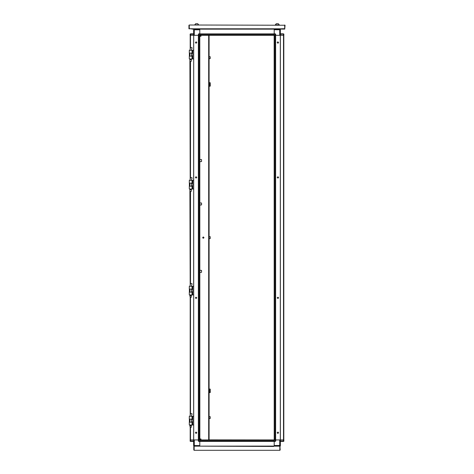 <?xml version="1.0" encoding="UTF-8"?>
<svg xmlns="http://www.w3.org/2000/svg" width="474" height="474" viewBox="0 0 474 474"><rect width="100%" height="100%" fill="white"/><g stroke="black" fill="none" stroke-linecap="round" stroke-linejoin="round"><path stroke-width="0.71" d="M210.255 392.472L210.243 389.136L209.508 390.819L210.243 392.508L209.686 390.819L210.255 389.172M209.875 389.818L210.118 390.819L210.118 389.877M210.118 390.819L210.118 391.654L210.118 390.819M210.255 86.102L210.243 82.76L209.508 84.449L210.243 86.138L209.686 84.449L210.255 82.802M209.875 83.442L210.118 84.449L210.118 83.507M210.118 84.449L210.118 85.284L210.118 84.449M190.216 441.294L190.133 439.943L193.599 439.943L193.599 445.53L194.275 445.53L194.275 439.943L274.185 439.943L274.173 35.331L274.185 33.832L275.293 33.832L275.293 34.223L274.185 34.223M196.734 24.897L198.754 24.897L197.741 23.7L195.721 23.7L194.707 24.897L196.734 24.897M277.266 24.897L279.293 24.897L278.279 23.7L276.259 23.7L275.246 24.897L277.266 24.897M284.684 24.974L284.785 28.825L282.178 29.115L282.178 28.73L284.684 28.73L284.684 25.264L189.316 24.974L285.07 25.264L284.779 29.115L191.822 29.115L191.822 28.73L189.316 28.73L189.221 25.258L189.215 28.825L282.178 28.825M199.815 29.115L274.185 29.115M280.401 441.051L283.867 441.051L283.867 439.943L280.401 439.943L283.499 439.943L283.499 35.331L280.335 35.331L280.335 439.943L274.185 439.943L274.185 441.051L275.678 441.051L275.678 439.943L279.725 439.943L279.725 445.483L280.401 445.483L280.353 35.331L274.482 35.331L274.482 439.943L275.305 439.943L275.305 35.331L199.815 35.331L199.827 439.943L199.815 441.436L198.707 441.436L198.707 441.051L199.815 441.051M280.401 33.832L283.482 33.832L283.867 34.223L283.867 35.331L280.401 35.331L280.401 29.738L274.185 29.738L274.185 33.832L274.185 29.163L199.815 29.145L199.815 35.331L198.707 35.331L198.695 439.943L199.518 439.943L199.518 35.331L194.275 35.331L194.275 29.791L193.599 29.791L193.599 35.331L198.322 35.331L198.707 33.832L199.815 33.832L199.815 29.791L194.275 29.791L194.275 29.115L193.599 29.791L193.599 29.163L194.026 29.163M199.815 33.885L274.185 33.885L274.185 34.193L199.815 34.193L199.815 35.017L274.185 35.017L274.185 34.193M193.599 34.223L190.133 34.223L190.133 35.331L193.599 35.331L190.501 35.331L190.501 47.915M274.185 441.389L199.815 441.389L199.815 441.081L274.185 441.081L274.185 440.251L199.815 440.251L199.815 441.081M275.293 439.943L275.293 441.436L274.185 441.436L274.185 441.051M274.185 446.158L199.815 446.158M190.501 427.507L190.501 439.943L193.665 439.943L193.665 35.331L193.647 50.28L192.74 50.28L192.74 58.948L193.665 58.948L193.647 180.333L192.74 180.333L192.74 189.008L193.665 189.008L193.647 286.266L192.74 286.266L192.74 294.935L193.665 294.935L193.647 416.32L192.74 416.32L192.74 424.994L193.665 424.994L193.647 439.943L198.322 439.943L198.322 441.051L198.707 441.051L198.707 439.943M191.449 425.581L191.158 427.507L190.192 427.507L189.908 425.581L191.449 425.581L191.449 424.994M191.449 295.527L191.158 297.453L190.192 297.453L189.908 295.527L191.449 295.527L191.449 294.935M189.327 289.063L192.023 289.063L192.023 286.266L189.327 286.266L189.327 289.063M192.023 294.935L189.327 294.935L189.327 292.144L192.023 292.144L192.023 294.935L192.74 294.935M189.327 419.117L192.023 419.117L192.023 416.32L189.327 416.32L189.327 419.117M192.023 424.994L189.327 424.994L189.327 422.198L192.023 422.198L192.023 424.994L192.74 424.994M189.327 183.13L192.023 183.13L192.023 180.333L189.327 180.333L189.327 183.13M192.023 189.008L189.327 189.008L189.327 186.211L192.023 186.211L192.023 189.008L192.74 189.008M190.192 285.147L189.908 189.594L191.449 189.594L191.449 189.008M190.192 191.52L191.158 191.52L191.449 189.594M190.192 179.213L189.908 59.54L191.449 59.54L191.449 58.948M190.192 61.466L191.158 61.466L191.449 59.54M189.327 53.07L192.023 53.07L192.023 50.28L189.327 50.28L189.327 53.07M192.023 58.948L189.327 58.948L189.327 56.157L192.023 56.157L192.023 58.948L192.74 58.948M210.231 416.812L210.231 418.501L210.231 416.812M210.231 57.111L210.231 58.243M210.231 236.852L210.231 238.541L210.231 236.852M199.827 161.557L201.379 161.557L199.827 161.652M199.827 159.477L201.574 159.667L201.574 161.462M199.827 272.343L201.379 272.343L199.827 272.443M199.827 270.263L201.574 270.458L201.574 272.248M199.827 204.946L201.379 204.946L199.827 205.046M199.827 202.866L201.574 203.062L201.574 204.851M209.075 392.65L209.964 392.591L209.508 390.819M209.075 86.28L209.964 86.221L209.508 84.449M279.725 29.115L279.725 35.331L275.678 35.331L275.678 34.223L275.293 34.223L275.293 35.331M283.784 33.98L280.401 34.223M283.482 33.832L283.482 35.331M199.815 34.223L198.322 34.223M190.518 35.331L190.518 33.832L193.599 33.832M198.707 35.331L198.707 33.832M194.275 446.158L194.275 445.53L199.815 445.53L199.815 441.436L199.815 446.129L274.185 446.111L274.185 441.436L274.185 445.483L279.725 445.483L279.725 446.158L280.401 445.483L280.401 446.111L279.974 446.111M283.482 439.943L283.482 441.436L280.401 441.436M193.599 441.436L190.518 441.436L190.133 441.051L193.599 441.051M190.518 441.436L190.518 439.943M210.178 418.429L210.231 416.687M209.075 58.64L210.178 58.64L210.231 56.773M209.075 238.6L210.178 238.6L210.231 236.727M203.299 238.309L203.974 237.634L203.299 236.959L202.623 237.634L203.299 238.309M277.93 176.749L278.605 177.424L277.93 178.1L277.254 177.424L277.93 176.749M277.93 41.878L278.605 42.553L277.93 43.229L277.254 42.553L277.717 41.913M277.93 298.519L278.605 297.844L277.93 297.174L277.254 297.844L277.93 298.519M277.93 433.39L278.605 432.721L277.93 432.045L277.254 432.721L277.717 433.36M196.07 298.519L195.395 297.844L196.07 297.174L196.746 297.844L196.07 298.519M196.07 433.39L195.395 432.721L196.07 432.045L196.746 432.721L196.283 433.36M196.07 176.749L195.395 177.424L196.07 178.1L196.746 177.424L196.07 176.749M196.07 41.878L195.395 42.553L196.07 43.229L196.746 42.553L196.283 41.913M200.982 439.558L199.827 439.558M199.827 35.716L200.982 35.716M209.419 390.819L210.166 389.077L209.075 388.994M209.733 390.268L210.029 390.268M209.733 391.376L210.029 391.376M209.419 84.449L210.166 82.701L209.075 82.618M209.733 83.892L210.029 83.892M209.733 85.006L210.029 85.006M200.982 35.331L200.982 36.291L199.827 36.291M199.827 438.983L200.982 438.983L200.982 439.943M209.075 439.943L209.075 35.331M275.619 439.943L275.619 35.331L275.637 439.943M283.808 35.331L283.808 439.943M190.518 33.832L190.216 33.98M191.816 28.825L188.93 28.825L188.93 25.264L189.316 24.974M279.974 29.115L280.401 29.738L280.075 29.163M275.678 34.223L275.293 33.832M209.075 439.896L273.705 439.943M273.753 446.449L200.247 446.158L273.753 446.449M200.247 446.158L194.18 446.158L194.18 450.3L279.82 450.3L279.82 446.158L273.753 446.158M283.784 441.294L283.482 441.436M275.678 441.051L275.293 441.436M194.026 446.158L193.599 445.53L193.925 446.111M193.795 450.01L193.795 446.158L194.085 450.3L279.915 450.3L279.921 446.158L280.205 450.01M273.273 450.3L279.915 450.3M194.085 450.3L200.727 450.3M198.322 441.051L198.707 441.436M191.449 416.32L192.083 413.784L190.631 413.435L189.908 416.32M191.449 286.266L192.083 283.725L190.637 283.381M189.381 289.063L189.381 292.144M192.023 286.266L192.74 286.266M189.381 419.117L189.381 422.198M192.023 416.32L192.74 416.32M189.381 183.13L189.381 186.211M192.023 180.333L192.74 180.333M192.077 177.791L190.631 177.442L189.908 180.333M191.449 50.28L192.083 47.738L190.631 47.388L189.908 50.28M189.381 53.07L189.381 56.157M192.023 50.28L192.74 50.28M198.381 35.331L198.381 439.943L198.363 35.331M190.192 439.943L190.192 425.581M190.192 415.2L190.192 295.527M190.192 49.16L190.192 35.331M201.379 159.572L199.827 159.572M201.379 270.358L199.827 270.358M201.379 202.967L199.827 202.967M208.673 439.943L208.673 35.331M274.185 33.861L199.815 33.861M199.815 441.407L274.185 441.407M190.501 413.956L190.501 297.453M190.501 283.902L190.501 191.52M190.501 177.969L190.501 61.466M189.908 425.581L189.908 424.994M189.908 422.198L189.908 419.117M191.449 422.198L191.449 419.117M189.908 295.527L189.908 294.935M189.908 292.144L189.908 289.063M189.908 286.266L190.631 283.375M191.449 292.144L191.449 289.063M191.449 289.448L192.74 289.448M191.449 291.759L192.74 291.759M191.449 419.502L192.74 419.502M191.449 421.813L192.74 421.813M191.449 183.515L192.74 183.515M191.449 185.826L192.74 185.826M189.908 189.594L189.908 189.008M189.908 186.211L189.908 183.13M191.449 180.333L192.083 177.797M191.449 186.211L191.449 183.13M189.908 59.54L189.908 58.948M189.908 56.157L189.908 53.07M191.449 56.157L191.449 53.07M191.449 53.461L192.74 53.461M191.449 55.772L192.74 55.772M209.075 418.56L210.231 418.501M209.075 416.628L210.178 416.628M209.075 56.714L210.178 56.714M209.075 236.674L210.178 236.674"/></g></svg>
